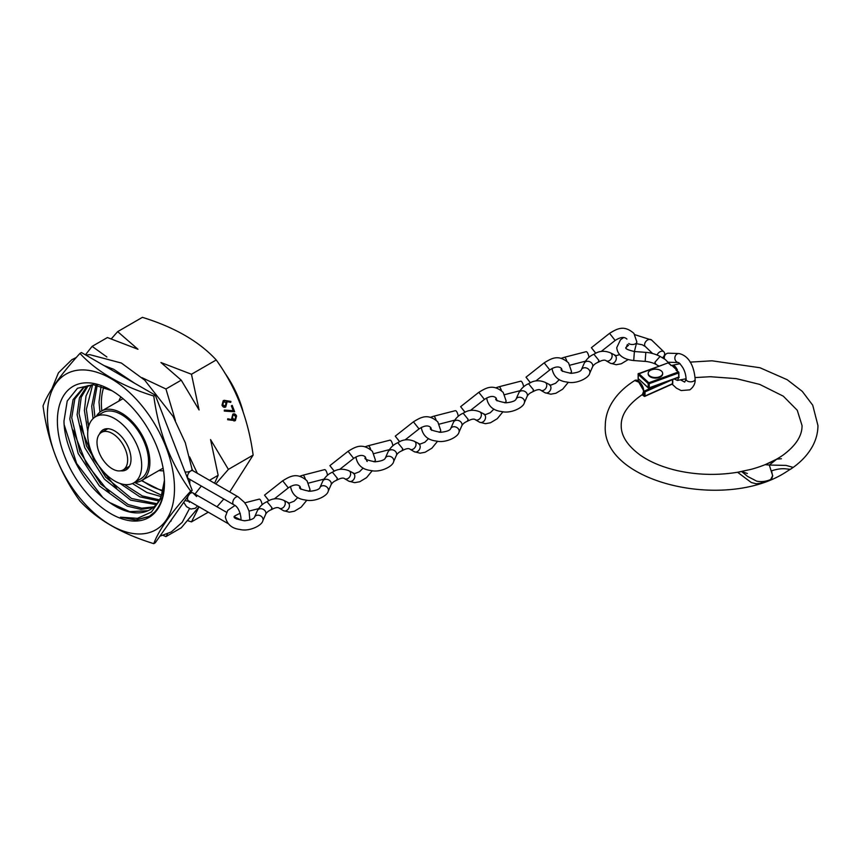 <?xml version="1.0" encoding="UTF-8"?>
<svg xmlns="http://www.w3.org/2000/svg" width="861" height="861" viewBox="0 0 861 861"><rect width="100%" height="100%" fill="white"/><g stroke="black" fill="none" stroke-linecap="round" stroke-linejoin="round"><path stroke-width="1.29" d="M189.721 483.968A89.867 51.886 -120 0 0 189.829 479.781A89.867 51.886 -120 0 0 189.829 479.394M197.33 473.281L189.592 456.868M175.44 420.663L165.947 388.989L142.033 377.699M106.915 357.003L92.127 346.37L85.422 354.829M209.481 480.298L218.145 475.294L214.583 483.247M162.858 491.362L141.452 480.642M99.951 412.128L99.015 402.055L101.049 386.115M161.093 496.593L146.94 492.514L132.433 483.538M93.053 418.64L91.707 406.274L95.937 384.985M97.228 385.201L93.666 405.144L94.914 417.133M134.467 482.461L161.62 495.269M158.844 500.973L139.773 496.808L120.045 483.451M87.779 431.447L84.41 410.482L86.014 395.963L91.417 384.835M92.665 384.641L86.358 409.362L88.683 426.324M124.501 484.517L142.291 495.925L159.489 499.875M156.164 504.621L130.635 500.155L104.364 479.103L84.733 447.612L77.103 414.701L79.481 397.707L87.144 385.857M88.242 385.513L81.235 397.201L79.04 413.581L86.487 445.998L105.72 477.252L131.507 498.476L156.917 503.717M153.086 507.603L140.956 509.378L127.224 506.128L99.413 485.927L78.147 453.467L69.795 418.92L73.067 399.622L83.291 387.611L92.988 384.663M84.27 387.073L74.789 399.073L71.732 417.8L79.901 451.917L100.78 484.151L128.138 504.557L141.753 508.173L153.947 506.871M112.027 390.765L93.236 384.673L77.49 388.257L67.223 401.011L63.983 421.04C64.188 448.99 84.776 486.347 109.627 502.544A69.547 40.155 -120 0 0 150.083 509.658A69.547 40.155 -120 0 0 164.44 480.266M164.44 480.309L160.706 498.939L151.385 512.069L137.459 518.344L120.486 517.181L135.941 520.087L149.039 516.514L154.528 512.241C161.093 505.052 164.419 494.881 164.483 481.729M57.386 421.04A75.725 43.717 -120 0 0 110.94 513.78A75.725 43.717 -120 0 0 164.483 482.87A75.725 43.717 -120 0 0 110.94 390.119A75.725 43.717 -120 0 0 57.386 421.04M92.127 346.37L107.421 337.544L137.964 349.265L117.656 331.636L142.409 317.343C174.589 327.266 199.192 341.473 216.229 359.963C236 387.267 248.302 418.973 253.134 455.092L229.715 491.975M174.482 488.639A89.867 51.886 -120 0 0 110.94 378.571A89.867 51.886 -120 0 0 47.387 415.26A89.867 51.886 -120 0 0 110.94 525.328A89.867 51.886 -120 0 0 174.482 488.639M190.69 491.147C170.919 463.842 158.618 432.136 153.775 396.017C121.745 386.18 97.142 371.974 79.955 353.397C60.184 375.192 47.882 392.691 43.05 405.908C47.818 441.865 60.13 473.582 79.955 501.037C97.142 519.613 121.745 533.82 153.775 543.657C158.553 530.527 170.855 513.027 190.69 491.147L192.175 490.286L155.26 542.796L153.775 543.657M233.234 410.675L231.361 405.865L232.19 405.38L234.666 411.773L224.29 411.084L224.323 410.084L233.234 410.675L224.323 410.148M165.947 388.989L181.24 380.164L199.074 409.976L191.476 374.255L216.229 359.963M215.777 483.936L228.391 469.385L210.558 439.573L218.145 475.294M228.391 469.385L253.134 455.092M232.825 414.141C234.429 413.463 235.677 414.087 236.571 416.024L235.344 420.663L227.648 419.737L227.756 418.758L232.158 419.748L231.674 418.694L232.825 414.141L233.751 413.829M226.421 401.517L225.722 406.995C224.129 407.694 222.891 407.092 221.998 405.176L223.236 400.623L230.899 401.409L230.737 402.378L226.421 401.517L226.917 402.539L225.722 406.995L224.764 407.318M223.795 499.003L217.069 506.666M109.627 502.544L129.71 511.66L147.522 510.767M153.775 396.017L155.26 395.156L192.175 490.286M79.955 353.397L81.44 352.536L155.26 395.156M117.656 331.636L111.317 338.814M187.58 520.625L191.476 521.895L208.276 512.187M163.17 535.402L165.947 536.629L181.24 527.804L199.074 506.763L191.476 521.895M165.947 536.629L167.594 533.809M194.984 494.074L201.323 486.034M191.476 374.255L160.932 362.524L181.24 380.164M227.745 418.898L232.158 419.748M233.535 413.861L236.571 416.024M236.129 416.057L235.344 420.663M234.902 420.706L233.988 421.018M233.546 414.905L232.782 415.088L232.115 418.435L234.59 419.748M232.782 415.088L232.556 418.392L235.031 419.705L234.214 419.899M235.031 419.705L235.72 416.444L233.331 414.905M231.813 405.596L234.203 411.741M224.14 400.3L230.899 401.409M230.457 401.441L230.317 402.291M225.281 407.038L224.549 407.318M223.946 401.409L223.117 401.603L222.407 404.788L224.882 406.134M222.407 404.788L225.324 406.091L224.538 406.274M225.324 406.091L226.012 402.819L223.569 401.57L222.848 404.756M223.117 401.603L223.731 401.409M120.486 517.181L136.049 519.893L149.394 516.309M64.188 424.807L76.672 463.53L102.588 497.227M73.056 430.037L86.401 463.692L109.282 492.46M80.364 425.851L93.752 459.559L116.698 488.316M87.693 421.75L88.758 426.077M112.317 433.47A21.665 12.506 60 0 1 126.47 452.552A21.665 12.506 60 0 1 123.155 469.912A21.665 12.506 60 0 1 112.317 468.847A21.665 12.506 60 0 1 98.165 449.754A21.665 12.506 60 0 1 101.49 432.394A21.665 12.506 60 0 1 112.317 433.47M96.303 416.304A40.101 23.15 60 0 1 101.469 411.106A40.101 23.15 60 0 1 121.53 413.097A40.101 23.15 60 0 1 147.726 448.43A40.101 23.15 60 0 1 141.581 480.567A40.101 23.15 60 0 1 134.499 482.451M163.095 490.447A66.684 38.497 60 0 1 148.533 484.7A66.684 38.497 60 0 1 141.947 480.363M101.835 410.901A66.684 38.497 60 0 1 103.858 387.03M224.549 372.576A72.324 41.758 60 0 1 242.996 411.354M226.486 512.263L192.961 492.912A4.52 2.615 120 0 0 190.701 493.127A4.52 2.615 120 0 0 189.495 494.096M188.247 495.882A4.52 2.615 120 0 0 188.441 500.736L227.928 523.531M185.093 500.359A4.52 3.046 10 0 0 188.796 501.091M623.676 337.544L620.458 339.815L616.745 347.65C617.606 355.098 623.267 359.392 633.718 360.544L645.158 361.394L645.825 352.375C650.496 352.666 655.253 354 660.096 356.389L654.887 362.298L656.05 364.494L658.923 366.043M645.825 352.375L634.385 351.525C628.153 350.05 625.29 348.748 625.786 347.65L628.605 345.175M662.636 357.681A4.52 3.164 133.9 0 0 664.638 353.763A4.52 3.164 133.9 0 0 663.896 351.848A4.52 3.164 133.9 0 0 660.279 351.611A4.52 3.164 133.9 0 0 657.169 354.98M672.107 384.167L676.531 388.214L681.148 390.56L689.833 389.861C693.675 386.923 695.44 383.382 695.128 379.227C694.472 369.843 690.888 356.336 679.092 353.548L668.47 353.182A4.52 4.014 92 0 0 664.434 358.865M606.101 360.748A4.52 3.455 -59.7 0 0 606.338 360.867A4.52 3.455 -59.7 0 0 611.159 358.897A4.52 3.455 -59.7 0 0 610.901 353.096A4.52 3.455 -59.7 0 0 610.664 352.945A4.52 3.455 -59.7 0 0 610.449 352.838C604.444 350.395 598.933 350.868 593.929 354.269L598.847 360.318L598.158 362.277C595.295 363.417 593.38 365.021 592.422 367.098A4.52 3.573 -156.2 0 0 592.529 366.861A4.52 3.573 -156.2 0 0 592.777 365.677A4.52 3.573 -156.2 0 0 589.268 361.555A4.52 3.573 -156.2 0 0 584.371 362.998A4.52 3.573 -156.2 0 0 584.264 363.213L581.412 369.67C580.669 371.478 577.29 372.705 571.273 373.34C563.6 371.844 560.253 370.531 561.232 369.401L561.598 368.669M595.758 353.29L591.389 347.693L595.823 353.258M566.807 361.125A4.52 1.496 75.6 0 0 564.278 357.304L586.083 351.697A4.52 1.496 75.6 0 1 588.967 357.326M475.347 419.727A4.52 3.455 -59.7 0 0 475.584 419.845A4.52 3.455 -59.7 0 0 480.416 417.876A4.52 3.455 -59.7 0 0 480.147 412.075A4.52 3.455 -59.7 0 0 479.911 411.924A4.52 3.455 -59.7 0 0 479.706 411.806C473.701 409.362 468.19 409.847 463.186 413.237L468.104 419.296L467.405 421.255C464.553 422.396 462.637 423.999 461.668 426.077A4.52 3.573 -156.2 0 0 461.787 425.84A4.52 3.573 -156.2 0 0 462.034 424.656A4.52 3.573 -156.2 0 0 458.526 420.523A4.52 3.573 -156.2 0 0 453.618 421.976A4.52 3.573 -156.2 0 0 453.51 422.191L450.669 428.638C449.926 430.457 446.547 431.684 440.52 432.319C432.857 430.823 429.51 429.51 430.489 428.38L430.855 427.648M465.015 412.268L460.635 406.672L465.08 412.236M436.064 420.103A4.52 1.496 75.6 0 0 433.524 416.272L455.329 410.675A4.52 1.496 75.6 0 1 458.224 416.304M540.719 390.237A4.52 3.455 -59.7 0 0 540.966 390.356A4.52 3.455 -59.7 0 0 545.788 388.386A4.52 3.455 -59.7 0 0 545.53 382.585A4.52 3.455 -59.7 0 0 545.293 382.435A4.52 3.455 -59.7 0 0 545.078 382.316C539.072 379.884 533.562 380.358 528.557 383.758L533.476 389.807L532.787 391.766C529.924 392.907 528.008 394.51 527.04 396.587A4.52 3.573 -156.2 0 0 527.158 396.351A4.52 3.573 -156.2 0 0 527.406 395.167A4.52 3.573 -156.2 0 0 523.897 391.034A4.52 3.573 -156.2 0 0 518.989 392.487A4.52 3.573 -156.2 0 0 518.892 392.702L516.04 399.149C515.298 400.968 511.918 402.195 505.891 402.83C498.228 401.334 494.881 400.021 495.861 398.891L496.227 398.159M530.387 382.779L526.017 377.183L530.451 382.747M501.436 390.614A4.52 1.496 75.6 0 0 498.906 386.793L520.711 381.186A4.52 1.496 75.6 0 1 523.596 386.815M409.976 449.216A4.52 3.455 -59.7 0 0 410.213 449.334A4.52 3.455 -59.7 0 0 415.045 447.365A4.52 3.455 -59.7 0 0 414.776 441.564A4.52 3.455 -59.7 0 0 414.539 441.413A4.52 3.455 -59.7 0 0 414.335 441.295C408.318 438.852 402.819 439.336 397.814 442.726L402.733 448.775L402.033 450.744C399.17 451.885 397.265 453.489 396.297 455.555A4.52 3.573 -156.2 0 0 396.415 455.329A4.52 3.573 -156.2 0 0 396.652 454.145A4.52 3.573 -156.2 0 0 393.154 450.012A4.52 3.573 -156.2 0 0 388.246 451.465A4.52 3.573 -156.2 0 0 388.139 451.681L385.297 458.127C384.555 459.946 381.175 461.162 375.148 461.808C367.486 460.312 364.138 458.999 365.107 457.869L365.484 457.137M399.633 441.758L395.264 436.15L399.708 441.715M370.682 449.593A4.52 1.496 75.6 0 0 368.153 445.761L389.958 440.165A4.52 1.496 75.6 0 1 392.853 445.794M344.604 478.705A4.52 3.455 -59.7 0 0 344.841 478.824A4.52 3.455 -59.7 0 0 349.663 476.854A4.52 3.455 -59.7 0 0 349.405 471.053A4.52 3.455 -59.7 0 0 349.168 470.892A4.52 3.455 -59.7 0 0 348.953 470.784C342.947 468.341 337.447 468.825 332.432 472.215L337.351 478.264L336.662 480.223C333.799 481.374 331.894 482.978 330.925 485.044A4.52 3.573 -156.2 0 0 331.044 484.818A4.52 3.573 -156.2 0 0 331.281 483.634A4.52 3.573 -156.2 0 0 327.783 479.502A4.52 3.573 -156.2 0 0 322.875 480.955A4.52 3.573 -156.2 0 0 322.767 481.17L319.926 487.617C319.183 489.435 315.793 490.652 309.777 491.287C302.103 489.801 298.767 488.488 299.736 487.358L300.102 486.626M334.262 471.247L329.892 465.64L334.337 471.204M305.311 479.082A4.52 1.496 75.6 0 0 302.781 475.25L324.586 469.643A4.52 1.496 75.6 0 1 327.481 475.283M279.222 508.184A4.52 3.455 -59.7 0 0 279.47 508.313A4.52 3.455 -59.7 0 0 284.291 506.343A4.52 3.455 -59.7 0 0 284.033 500.542A4.52 3.455 -59.7 0 0 283.796 500.381A4.52 3.455 -59.7 0 0 283.581 500.273C277.576 497.83 272.065 498.315 267.061 501.705L271.979 507.753L271.29 509.712C268.428 510.864 266.512 512.467 265.554 514.534A4.52 3.573 -156.2 0 0 265.662 514.308A4.52 3.573 -156.2 0 0 265.909 513.124A4.52 3.573 -156.2 0 0 262.401 508.991A4.52 3.573 -156.2 0 0 257.493 510.444A4.52 3.573 -156.2 0 0 257.396 510.659L254.544 517.106C253.801 518.914 250.422 520.141 244.406 520.776C236.732 519.291 233.385 517.978 234.364 516.848C233.223 516.794 234.988 515.674 239.659 513.5L240.262 513.339M268.89 500.725L264.521 495.129L268.955 500.693M244.772 502.846L259.215 499.132A4.52 1.496 75.6 0 1 262.099 504.772M747.38 473.496L741.633 471.537L747.563 476.402L756.679 481.148C761.565 482.171 766.559 481.471 771.66 479.071L772.704 475.799L769.314 465.048L786.104 465.403L793.207 467.405L785.157 472.592C723.929 511.412 601.172 481.956 605.305 425.549C605.337 418.5 607.08 411.73 610.524 405.219C615.701 395.673 623.762 387.45 634.708 380.551L634.708 380.551C638.119 378.13 644.093 386.654 643.554 390.367L639.971 382.682L634.708 380.551M642.252 394.618L644.017 395.931L643.737 391.002L642.446 394.489C628.11 404.369 621.039 414.722 621.222 425.549C621.039 435.731 627.368 445.578 640.197 455.092C650.066 462.002 662.464 467.179 677.392 470.644C698.615 475.304 720.022 475.606 741.633 471.537M643.791 391.432L643.382 390.625M781.411 458.741L776.773 459.128L769.314 465.048L765.16 464.66L775.847 459.591M638.066 380.971L643.522 390.464M643.544 390.173L643.737 391.002M661.991 383.167L644.017 391.206L645.029 391.873L645.029 396.006L672.484 383.726L672.484 379.615M690.135 362.115L712.047 360.802L759.919 367.733L787.245 379.744L802.312 391.4L812.73 405.219L817.95 425.549C817.918 432.599 816.174 439.368 812.73 445.88C807.876 454.856 800.439 462.68 790.409 469.342L786.782 468.965C782.315 468.309 777.246 468.933 771.542 470.849L772.586 475.842L770.649 479.555M671.311 365.581L668.125 362.868L638.776 373.577L648.828 382.758L678.167 372.049L676.068 370.122A93.795 54.146 180 0 1 677.359 369.832L672.624 366.194L672.538 365.258A102.943 59.431 0 0 0 671.117 365.602L671.311 365.581M672.538 365.258C674.141 365.215 675.756 366.732 677.359 369.832M676.068 370.122L677.23 370.994L676.068 370.122M771.004 479.459L760.155 483.29L756.216 483.785L751.276 482.504L737.586 472.269L751.201 469.32C763.965 465.823 774.652 461.033 783.273 454.942C795.962 445.46 802.215 435.666 802.043 425.549L797.254 410.245L783.284 396.168L759.757 384.415L736.295 378.625L710.368 376.72L695.075 377.57M678.963 376.881L677.489 380.433L686.088 378.765M676.046 369.326L672.624 366.194M674.303 378.948L678.231 377.516M678.78 377.14L678.554 372.985L649.205 383.694L649.205 387.827L678.554 377.118M678.511 377.419L679.125 377.462M660.527 376.3A7.232 4.176 180 0 1 652.649 377.204A7.232 4.176 180 0 1 648.182 373.34A7.232 4.176 180 0 1 650.303 370.391A7.232 4.176 180 0 1 658.181 369.487A7.232 4.176 180 0 1 662.647 373.34A7.232 4.176 180 0 1 660.527 376.3M662.626 373.631A7.232 4.176 180 0 1 662.647 373.922A7.232 4.176 180 0 1 660.527 376.881A7.232 4.176 180 0 1 652.649 377.785A7.232 4.176 180 0 1 648.182 373.922A7.232 4.176 180 0 1 648.204 373.631M128.332 466.92A23.107 13.345 -120 0 0 129.128 466.931M120.648 470.806A23.107 13.345 -120 0 0 126.223 469.805A23.107 13.345 -120 0 0 129.763 451.293A23.107 13.345 -120 0 0 114.674 430.93A23.107 13.345 -120 0 0 103.116 429.779A23.107 13.345 -120 0 0 99.467 434.116M114.674 418.618A38.185 22.052 -120 0 0 95.582 416.724A38.185 22.052 -120 0 0 89.727 447.322A38.185 22.052 -120 0 0 114.674 480.976A38.185 22.052 -120 0 0 133.767 482.87A38.185 22.052 -120 0 0 139.622 452.273A38.185 22.052 -120 0 0 114.674 418.618M133.767 482.87L140.623 478.91A38.185 22.052 -120 0 0 146.478 448.312A38.185 22.052 -120 0 0 121.53 414.658A38.185 22.052 -120 0 0 102.427 412.763L95.582 416.724M107.065 428.703A23.107 13.345 -120 0 0 106.667 429.402M118.893 401.043A44.449 25.658 60 0 1 120.917 396.964M163.547 470.795A44.449 25.658 60 0 1 159.005 470.515M234.364 516.815L240.488 519.71C241.78 522.476 240.886 507.484 233.708 504.729A4.52 2.615 -60 0 1 233.019 501.102A4.52 2.615 -60 0 1 235.968 497.12A4.52 2.615 -60 0 1 238.228 496.894L192.961 470.763L192.035 469.18A4.52 2.088 -8.3 0 1 190.701 470.989A4.52 2.615 -60 0 1 192.961 470.763M233.708 504.729L188.441 478.587A4.52 2.615 -60 0 1 187.752 474.971A4.52 2.615 -60 0 1 190.701 470.989A4.52 2.088 -8.3 0 1 185.029 471.871M238.228 519.043A4.52 2.615 120 0 0 236.538 518.989M634.848 334.692L651.605 340.03A4.52 3.164 133.9 0 0 647.268 340.203A4.52 3.164 133.9 0 0 644.598 344.637A4.52 3.164 133.9 0 0 645.341 346.552L652.52 353.451M633.718 360.544L634.385 351.525L636.839 341.903A4.52 2.605 180 0 1 633.782 344.378A4.52 2.605 180 0 1 628.756 343.517M695.128 379.227A4.52 2.605 180 0 1 693.805 381.079A4.52 2.605 180 0 1 693.008 381.445A4.52 2.605 180 0 1 688.423 381.509A4.52 2.605 180 0 1 686.088 379.227L684.71 382.112L680.448 379.798M679.092 353.548A4.52 4.014 92 0 0 678.651 362.578M552.256 368.347L552.192 369.401C553.881 376.892 558.757 381.1 566.85 382.036C576.493 384.512 589.075 377.764 589.688 373.319A4.52 3.573 -156.2 0 0 589.936 372.135A4.52 3.573 -156.2 0 0 586.287 367.959A4.52 3.573 -156.2 0 0 581.412 369.67M610.04 363.041A4.52 3.455 -59.7 0 0 610.277 363.191A4.52 3.455 -59.7 0 0 615.443 361.2A4.52 3.455 -59.7 0 0 615.088 355.55A4.52 3.455 -59.7 0 0 614.851 355.389A4.52 3.455 -59.7 0 0 614.593 355.259M636.839 341.903L633.944 333.422C623.773 324.468 616.863 328.967 609.556 333.347L615.152 340.45C620.48 336.995 624.397 336.554 626.916 339.105M421.503 427.325L421.449 428.38C423.128 435.87 428.014 440.079 436.096 441.015C445.74 443.49 458.332 436.731 458.945 432.287A4.52 3.573 -156.2 0 0 459.182 431.113A4.52 3.573 -156.2 0 0 455.534 426.938A4.52 3.573 -156.2 0 0 450.669 428.638M479.297 422.019A4.52 3.455 -59.7 0 0 479.534 422.17A4.52 3.455 -59.7 0 0 484.7 420.168A4.52 3.455 -59.7 0 0 484.334 414.528A4.52 3.455 -59.7 0 0 484.097 414.367A4.52 3.455 -59.7 0 0 483.85 414.238M505.977 402.83L506.085 400.882A4.52 2.605 180 0 1 504.664 402.787M506.085 400.882L503.201 392.401C493.019 383.446 486.121 387.945 478.802 392.325L484.409 399.429C489.726 395.974 493.644 395.533 496.162 398.083L497.045 400.882M486.874 397.836L486.82 398.891C488.499 406.381 493.385 410.589 501.468 411.526C511.111 414.001 523.703 407.242 524.317 402.808A4.52 3.573 -156.2 0 0 524.564 401.624A4.52 3.573 -156.2 0 0 520.916 397.448A4.52 3.573 -156.2 0 0 516.04 399.149M544.669 392.53A4.52 3.455 -59.7 0 0 544.905 392.681A4.52 3.455 -59.7 0 0 550.071 390.679A4.52 3.455 -59.7 0 0 549.705 385.039A4.52 3.455 -59.7 0 0 549.469 384.878A4.52 3.455 -59.7 0 0 549.221 384.749M571.36 373.34L571.467 371.392A4.52 2.605 180 0 1 570.036 373.297M571.467 371.392L568.572 362.911C558.391 353.957 551.492 358.456 544.184 362.836L549.781 369.939C555.108 366.485 559.026 366.043 561.544 368.594L562.416 371.392M356.131 456.814L356.067 457.869C357.756 465.36 362.642 469.568 370.725 470.493C380.368 472.98 392.95 466.221 393.563 461.776A4.52 3.573 -156.2 0 0 393.811 460.603A4.52 3.573 -156.2 0 0 390.162 456.427A4.52 3.573 -156.2 0 0 385.297 458.127M413.926 451.508A4.52 3.455 -59.7 0 0 414.163 451.659A4.52 3.455 -59.7 0 0 419.329 449.657A4.52 3.455 -59.7 0 0 418.963 444.018A4.52 3.455 -59.7 0 0 418.726 443.856A4.52 3.455 -59.7 0 0 418.478 443.727M440.606 432.319L440.714 430.371A4.52 2.605 180 0 1 439.293 432.276M440.714 430.371L437.829 421.89C427.648 412.936 420.738 417.434 413.431 421.815L419.038 428.907C424.355 425.463 428.272 425.022 430.791 427.573L431.673 430.371M290.76 486.304L290.695 487.358C292.385 494.849 297.26 499.057 305.354 499.983C314.997 502.469 327.578 495.71 328.192 491.265A4.52 3.573 -156.2 0 0 328.439 490.092A4.52 3.573 -156.2 0 0 324.791 485.916A4.52 3.573 -156.2 0 0 319.926 487.617M348.554 480.998A4.52 3.455 -59.7 0 0 348.791 481.148A4.52 3.455 -59.7 0 0 353.957 479.146A4.52 3.455 -59.7 0 0 353.591 473.496A4.52 3.455 -59.7 0 0 353.354 473.346A4.52 3.455 -59.7 0 0 353.096 473.216M375.235 461.808L375.342 459.86A4.52 2.605 180 0 1 373.922 461.765M375.342 459.86L372.447 451.379C362.277 442.425 355.367 446.924 348.059 451.304L353.656 458.396C358.983 454.952 362.901 454.5 365.419 457.062L366.302 459.86M367.26 461.464A4.52 2.605 180 0 1 366.721 460.969M234.892 505.536L227.702 510.422L225.324 516.848C227.003 524.338 231.889 528.546 239.971 529.472C249.625 531.947 262.207 525.199 262.82 520.754A4.52 3.573 -156.2 0 0 263.068 519.57A4.52 3.573 -156.2 0 0 259.419 515.395A4.52 3.573 -156.2 0 0 254.544 517.106M283.172 510.476A4.52 3.455 -59.7 0 0 283.409 510.638A4.52 3.455 -59.7 0 0 288.575 508.636A4.52 3.455 -59.7 0 0 288.209 502.985A4.52 3.455 -59.7 0 0 287.983 502.835A4.52 3.455 -59.7 0 0 287.725 502.706M309.863 491.287L309.971 489.349A4.52 2.605 180 0 1 308.539 491.254M309.971 489.349L307.076 480.868C296.905 471.914 289.996 476.402 282.688 480.793L288.284 487.886C293.612 484.442 297.529 483.99 300.048 486.551L300.93 489.349M672.258 379.701L645.029 391.873M639.163 379.636L637.441 380.411M644.017 395.931L645.029 396.006L644.017 395.931M672.613 383.145L672.043 383.995M648.215 383.565L638.162 374.395L638.162 378.528L648.215 387.698L648.215 383.565L649.205 383.694L648.828 382.758L648.215 383.565M638.604 378.926L648.333 388.01A0.721 0.721 0 0 0 649.076 388.16L648.215 387.698L649.076 388.16L678.888 377.279L678.888 372.641L678.167 372.049L678.888 372.641A0.721 0.721 0 0 0 678.662 372.103L676.821 370.424M680.061 363.665L671.429 365.516L668.61 362.922A0.721 0.721 0 0 0 667.878 362.782L668.739 363.234M638.162 378.076L638.528 373.491A0.721 0.721 0 0 0 638.055 374.169L667.738 363.008M638.292 378.84L638.055 378.302A0.721 0.721 0 0 0 638.292 378.84M171.178 520.948L170.252 521.475M123.155 469.912L129.527 466.231M141.581 480.567L163.106 468.136M101.469 411.106L123.005 398.675M101.49 432.394L107.862 428.713M188.441 478.587L187.343 477.844M181.897 463.81L165.301 421.029M134.671 383.274L113.695 369.283L104.009 365.57M76.295 357.509L71.829 359.694L58.451 372.813L51.961 388.666M85.745 355.023L89.878 354.678L121.39 363.051L144.745 380.185L173.093 416.444L185.276 442.694L192.035 469.18M249.862 520.044L249.055 511.111L246.73 505.816L244.287 502.232L238.228 496.894M192.961 492.912L196.642 496.56M197.524 505.977L195.307 508.291L190.819 509.034L186.557 506.688L183.694 502.35M188.441 500.736L189.377 502.361L189.7 501.468M189.485 508.625L182.188 522.358L171.274 531.947L159.898 536.199M180.498 506.903L169.865 522.035M686.088 379.227C685.808 372.447 683.311 366.894 678.608 362.556L678.791 362.578M660.032 356.357L665.37 359.586L669.836 364.042M678.662 362.578L668.222 362.223M645.341 346.552L642.188 344.744L636.742 343.733M651.605 340.03L663.896 351.848M656.05 364.494C655.469 363.794 649.775 361.663 645.158 361.383M564.278 357.304L561.103 358.348M606.209 360.813L610.277 363.191L616.175 364.72L621.255 363.783L628.186 359.575M593.961 354.248C590.065 355.797 586.868 358.714 584.371 362.998M570.025 365.161L585.405 361.2M589.688 373.319L592.529 366.861M610.664 352.945L616.089 355.679L619.608 354.635M609.556 333.347L591.389 347.693M615.152 340.45L601.204 351.46M625.958 348.113L627.454 344.432M598.212 362.244C602.248 360.027 604.949 359.575 606.338 360.867M433.524 416.272L430.36 417.327M475.466 419.791L479.534 422.17L485.432 423.698L490.501 422.762L497.292 418.683L502.985 411.719M463.218 413.226C459.322 414.776 456.126 417.693 453.618 421.976M439.271 424.139L454.662 420.179M458.945 432.287L461.787 425.84M479.911 411.924L485.335 414.658L490.264 412.731L493.913 409.093M478.802 392.325L460.635 406.672M484.409 399.429L470.461 410.439M467.469 421.223C471.494 419.006 474.207 418.543 475.584 419.845M498.906 386.793L495.732 387.837M540.837 390.302L544.905 392.681L550.803 394.209L555.872 393.273L562.663 389.194L568.357 382.23M528.589 383.737C524.693 385.287 521.497 388.203 518.989 392.487M504.654 394.65L520.033 390.69M524.317 402.808L527.158 396.351M545.293 382.435L550.706 385.168L555.636 383.242L559.295 379.604M544.184 362.836L526.017 377.183M549.781 369.939L535.833 380.949M532.841 391.733C536.866 389.516 539.578 389.054 540.966 390.356M368.153 445.761L364.978 446.816M410.094 449.281L414.163 451.659L420.06 453.187L425.13 452.251L431.921 448.172L437.603 441.209M397.836 442.715C393.951 444.265 390.754 447.182 388.246 451.465M373.9 453.618L389.28 449.668M393.563 461.776L396.415 455.329M414.539 441.413L419.964 444.147L424.882 442.22L428.541 438.583M413.431 421.815L395.264 436.15M419.038 428.907L405.09 439.917M402.098 450.712C406.123 448.495 408.824 448.032 410.213 449.334M302.781 475.25L299.606 476.305M344.723 478.77L348.791 481.148L354.678 482.677L359.758 481.74L366.538 477.661L372.232 470.698M332.464 472.205C328.568 473.754 325.372 476.671 322.875 480.955M308.529 483.107L323.908 479.157M328.192 491.265L331.044 484.818M349.168 470.892L354.592 473.636L359.511 471.71L363.17 468.061M348.059 451.304L329.892 465.64M353.656 458.396L339.708 469.406M336.726 480.19C340.752 477.984 343.453 477.521 344.841 478.824M279.341 508.259L283.409 510.638L289.307 512.166L294.387 511.23L301.167 507.151L306.86 500.176M267.093 501.694C263.197 503.244 260 506.16 257.493 510.444M249.044 511.09L258.537 508.647M262.82 520.754L265.662 514.308M283.796 500.381L289.21 503.125L294.139 501.188L297.798 497.55M282.688 480.793L264.521 495.129M288.284 487.886L274.336 498.896M271.344 509.68C275.38 507.473 278.081 507.011 279.47 508.313M672.764 379.518L672.764 383.403A0.721 0.721 0 0 1 672.333 384.06L644.878 396.329A0.721 0.721 0 0 1 644.157 396.254L642.102 394.715M639.023 379.507L637.194 380.325M674.163 379.001L677.489 380.433M648.182 373.34L648.182 373.922M662.647 373.34L662.647 373.922"/></g></svg>
